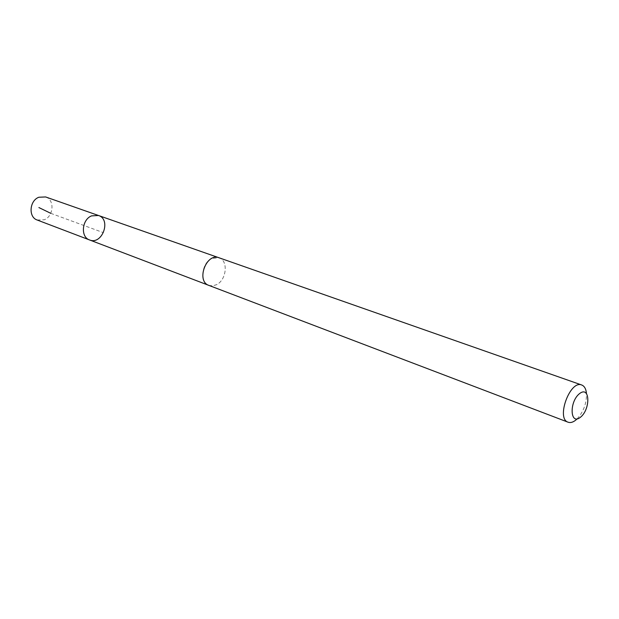 <?xml version="1.0" encoding="UTF-8"?>
<svg xmlns="http://www.w3.org/2000/svg" width="619" height="619" viewBox="0 0 619 619"><rect width="100%" height="100%" fill="white"/><g stroke="black" fill="none" stroke-linecap="round" stroke-linejoin="round"><path stroke-width="0.46" stroke-dasharray="3.1 2.32" d="M37.202 220.016L44.32 219.753C53.768 216.201 54.774 199.628 45.636 196.95M211.791 258.44C201.57 262.936 199.519 282.558 208.897 285.398L212.596 285.885L216.449 284.717C226.631 280.043 228.543 260.491 219.002 257.767L211.791 258.44M98.483 215.489C111.613 219.49 102.158 245.356 89.538 239.94M208.889 285.405L212.596 285.893L216.449 284.725C226.631 280.043 228.543 260.491 219.002 257.767L218.731 257.674M577.132 418.885C583.609 411.612 586.727 403.101 586.464 393.359M50.75 213.315L103.481 232.69"/><path stroke-width="0.93" d="M91.535 215.884L98.483 215.489C111.613 219.49 102.158 245.356 89.538 239.94C80.4 237.108 81.809 219.613 91.535 215.884L98.483 215.489L45.636 196.95L38.85 197.244C29.395 200.657 28.242 217.207 37.202 220.016L89.538 239.94C80.4 237.108 81.809 219.613 91.535 215.884M586.464 393.359C585.984 388.848 584.406 386.063 581.721 385.003L219.002 257.767C206.305 252.482 195.79 281.243 208.889 285.405L568.11 422.212C570.347 423.001 572.83 422.351 575.562 420.27L577.132 418.885M581.721 385.003C570.084 379.787 555.854 418.692 568.11 422.212M580.336 417.338C590.65 409.461 590.155 385.513 579.701 393.491C569.124 401.437 569.906 425.679 580.336 417.338M38.896 207.558L50.75 213.315M218.731 257.674L98.483 215.489M208.634 285.297L89.538 239.94"/></g></svg>
